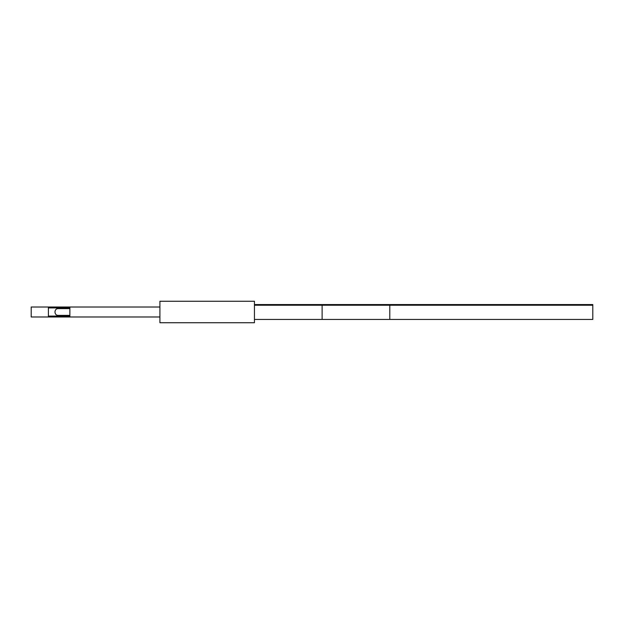 <?xml version="1.0" encoding="UTF-8"?>
<svg xmlns="http://www.w3.org/2000/svg" width="624" height="624" viewBox="0 0 624 624"><rect width="100%" height="100%" fill="white"/><g stroke="black" fill="none" stroke-linecap="round" stroke-linejoin="round"><path stroke-width="0.94" d="M254.444 322.741L254.444 301.259L159.908 301.259L159.908 322.741L254.444 322.741M31.2 307.016L31.2 316.984L48.391 316.984L48.391 307.016L31.2 307.016M159.908 316.984L69.872 316.984L69.872 307.016L48.391 307.016M159.908 307.016L69.872 307.016M69.872 316.984L48.391 316.984M69.872 316.079L48.391 316.079M69.872 307.921L48.391 307.921M592.8 305.222L592.8 319.441L322.117 319.441L322.117 305.222L592.8 305.222L592.8 304.559L322.117 304.559L322.117 305.222L254.444 305.222M254.444 304.559L322.117 304.559M69.872 315.385L58.266 315.385C53.906 315.572 53.906 308.428 58.266 308.615L69.872 308.615M389.789 304.559L389.789 319.441M254.444 319.441L322.117 319.441"/></g></svg>
